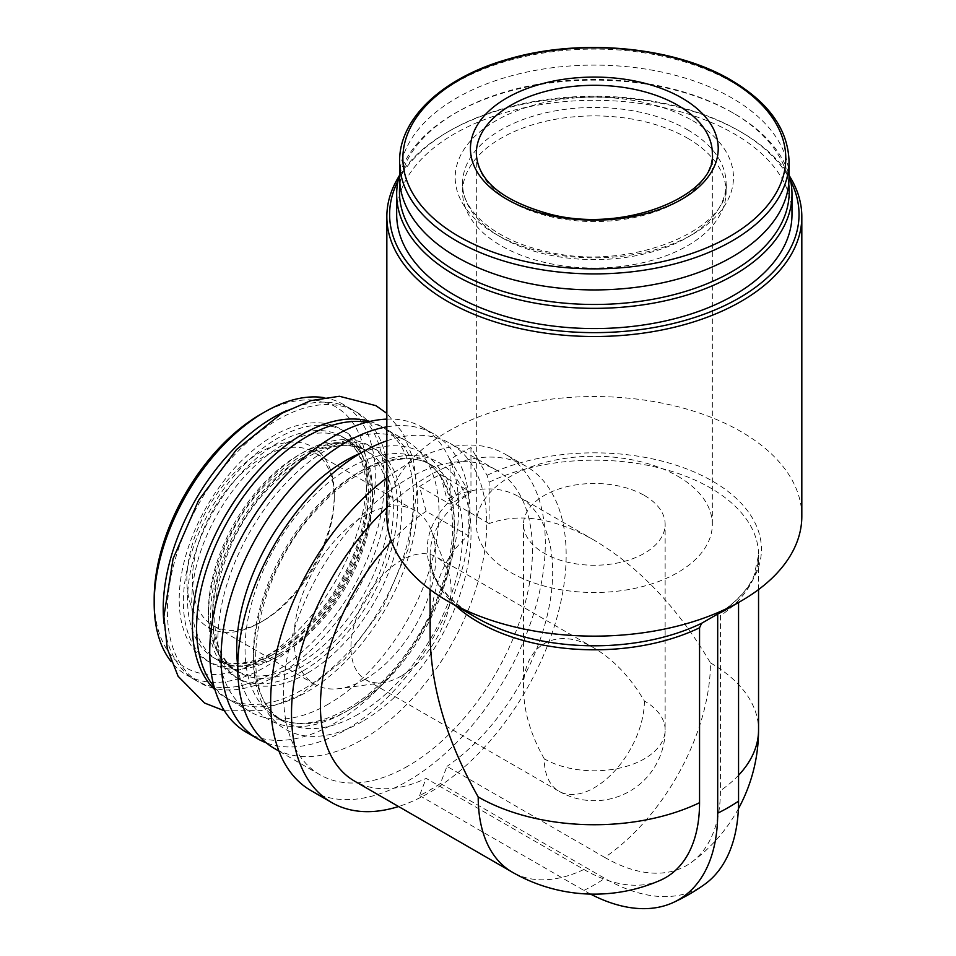 <?xml version="1.0" encoding="UTF-8"?>
<svg xmlns="http://www.w3.org/2000/svg" width="956" height="956" viewBox="0 0 956 956"><rect width="100%" height="100%" fill="white"/><g stroke="black" fill="none" stroke-linecap="round" stroke-linejoin="round"><path stroke-width="0.72" stroke-dasharray="4.78 3.58" d="M644.392 495.471A70.804 40.881 180 0 1 665.137 524.378A70.804 40.881 180 0 1 594.333 565.247A70.804 40.881 180 0 1 523.53 524.378A70.804 40.881 180 0 1 567.231 486.604A70.804 40.881 180 0 1 644.392 495.471M544.263 758.825C530.759 734.913 523.84 711.646 523.53 689.037C522.741 644.882 556.488 625.391 594.333 648.168C613.752 659.736 630.434 677.35 644.392 701.011A70.804 40.881 180 0 1 665.137 729.918A70.804 40.881 180 0 1 621.424 767.68A70.804 40.881 180 0 1 544.263 758.825A70.804 40.881 -60 0 0 558.925 791.233A70.804 70.804 0 0 0 665.137 729.918L665.137 524.378M455.391 605.53A164.217 94.811 180 0 1 430.104 554.994A164.217 94.811 180 0 1 468.249 494.252L466.205 487.393L450.109 459.573A189.79 109.57 0 0 1 470.961 447.528L487.058 475.347L489.114 482.206L489.114 523.577C519.741 512.44 554.815 518.009 594.333 540.295C639.373 567.147 678.079 608.004 710.451 662.878A164.217 94.811 -60 0 1 604.766 857.436A163.56 94.429 -120 0 0 691.582 862.24A163.56 94.429 -120 0 0 720.418 790.672L720.418 615.748L722.461 611.254L738.558 602.483M660.297 880.309A163.56 94.429 60 0 1 583.901 869.482L426.125 778.399A164.217 94.811 -60 0 1 354.449 781.052M604.766 857.436L446.99 766.353L440.405 783.502A189.79 109.57 -60 0 1 429.973 789.991A189.79 109.57 -60 0 1 419.553 795.547L426.125 778.399M489.114 523.577L446.99 499.259A164.217 94.811 -60 0 1 518.666 496.606A164.217 94.811 -60 0 1 545.733 621.496A164.217 94.811 -60 0 1 446.99 766.353M430.104 635.107C430.57 589.744 443.285 556.583 468.249 535.623L426.125 511.305L419.553 486.556A189.79 109.57 -60 0 1 440.405 474.511L446.99 499.259M391.41 541.359A164.217 94.811 -60 0 1 426.125 511.305M468.249 494.252L468.249 535.623M728.532 608.279A189.79 109.57 0 0 0 738.558 602.017M386.845 516.348A207.488 119.787 180 0 1 435.231 439.449A207.488 119.787 180 0 1 741.043 431.634A207.488 119.787 180 0 1 801.821 516.348M489.114 482.206A164.217 94.811 180 0 1 663.93 469.121A164.217 94.811 180 0 1 758.55 554.994L754.069 575.679C748.536 588.478 737.913 600.38 722.21 611.398L722.461 611.254A167.097 96.472 180 0 0 712.483 481.107A167.097 96.472 180 0 0 487.058 475.347M386.845 507.636A194.211 112.127 -60 0 1 525.943 466.181A194.211 112.127 -60 0 1 555.711 621.806A194.211 112.127 -60 0 1 428.838 792.942A194.211 112.127 -60 0 1 398.568 806.517M386.845 477.845A194.211 112.127 -60 0 1 505.091 454.136A194.211 112.127 -60 0 1 534.858 609.761A194.211 112.127 -60 0 1 407.985 780.909A194.211 112.127 -60 0 1 310.879 790.528M407.985 766.055A176.024 101.623 -60 0 1 319.973 774.766A176.024 101.623 -60 0 1 319.973 571.521A176.024 101.623 -60 0 1 495.985 469.886A176.024 101.623 -60 0 1 522.968 610.944A176.024 101.623 -60 0 1 407.985 766.055M386.845 440.824A176.024 101.623 -60 0 1 450.24 443.476A176.024 101.623 -60 0 1 477.223 584.522A176.024 101.623 -60 0 1 362.228 739.633A176.024 101.623 -60 0 1 274.217 748.357M386.845 426.854A176.024 101.623 -60 0 1 433.546 433.845A176.024 101.623 -60 0 1 460.529 574.891A176.024 101.623 -60 0 1 345.534 730.002A176.024 101.623 -60 0 1 266.27 742.848M386.845 419.11A176.024 101.623 -60 0 1 422.217 427.296A176.024 101.623 -60 0 1 449.2 568.354A176.024 101.623 -60 0 1 334.218 723.465A176.024 101.623 -60 0 1 246.206 732.177M328.434 704.07A156.354 90.27 -60 0 1 250.257 711.814A156.354 90.27 -60 0 1 250.257 531.273A156.354 90.27 -60 0 1 406.611 440.991A156.354 90.27 -60 0 1 430.57 566.287A156.354 90.27 -60 0 1 328.434 704.07M366.865 422.205A156.354 90.27 -60 0 1 385.328 428.706A156.354 90.27 -60 0 1 409.299 554.002A156.354 90.27 -60 0 1 307.151 691.785A156.354 90.27 -60 0 1 228.974 699.529A156.354 90.27 -60 0 1 214.108 686.79M298.81 663.679A127.841 73.803 -60 0 1 234.889 670.013A127.841 73.803 -60 0 1 234.889 522.394A127.841 73.803 -60 0 1 362.73 448.591A127.841 73.803 -60 0 1 382.328 551.026A127.841 73.803 -60 0 1 298.81 663.679M369.888 421.453A156.354 90.27 -60 0 1 407.758 541.98A156.354 90.27 -60 0 1 302.98 689.372A156.354 90.27 -60 0 1 214.969 689.79M277.957 674.924A156.354 90.27 -60 0 1 182.202 538.706A156.354 90.27 -60 0 1 373.7 428.145A156.354 90.27 -60 0 1 277.957 674.924M282.128 654.047A127.841 73.803 -60 0 1 218.207 660.381A127.841 73.803 -60 0 1 218.207 512.763A127.841 73.803 -60 0 1 346.036 438.959A127.841 73.803 -60 0 1 365.634 541.395A127.841 73.803 -60 0 1 282.128 654.047M286.884 410.518A156.354 90.27 -60 0 1 351.951 409.443A156.354 90.27 -60 0 1 375.923 534.727A156.354 90.27 -60 0 1 273.774 672.51A156.354 90.27 -60 0 1 195.598 680.254A156.354 90.27 -60 0 1 164.002 623.372M323.702 397.6A156.354 90.27 -60 0 1 342.917 404.221A156.354 90.27 -60 0 1 366.889 529.516A156.354 90.27 -60 0 1 264.74 667.288A156.354 90.27 -60 0 1 186.563 675.032A156.354 90.27 -60 0 1 171.22 661.719M260.57 414.378A150.451 86.865 -60 0 1 366.961 475.801A150.451 86.865 -60 0 1 260.57 660.07A150.451 86.865 -60 0 1 154.179 598.647M260.57 622.332A104.24 60.18 -60 0 1 186.862 579.778A104.24 60.18 -60 0 1 260.57 452.116A104.24 60.18 -60 0 1 334.277 494.67A104.24 60.18 -60 0 1 260.57 622.332L263.354 620.719A100.308 57.91 -60 0 1 213.2 625.69A100.308 57.91 -60 0 1 213.2 509.871A100.308 57.91 -60 0 1 313.496 451.961A100.308 57.91 -60 0 1 334.277 497.885A100.308 57.91 -60 0 1 263.354 620.719L260.57 622.332M399.62 177.517A194.701 112.414 180 0 1 519.825 73.66A194.701 112.414 180 0 1 732.009 98.026A194.701 112.414 180 0 1 789.035 177.517M687.507 138.178A131.773 76.074 180 0 1 726.106 191.965A131.773 76.074 180 0 1 594.333 268.039A131.773 76.074 180 0 1 462.561 191.965A131.773 76.074 180 0 1 543.904 121.687A131.773 76.074 180 0 1 687.507 138.178M399.943 183.982A194.869 112.509 180 0 1 456.538 112.414A194.869 112.509 180 0 1 732.129 112.414L732.129 112.414A194.869 112.509 180 0 1 788.712 183.982M399.62 174.59A197.653 114.111 180 0 1 454.566 113.549A197.653 114.111 180 0 1 734.088 113.549A197.653 114.111 180 0 1 734.1 113.549A197.653 114.111 180 0 1 789.035 174.59M732.129 112.414L734.088 113.549L732.129 112.414M396.68 214.443A197.653 114.111 180 0 1 518.69 109.02A197.653 114.111 180 0 1 734.088 133.756A197.653 114.111 180 0 1 791.986 214.443M398.019 180.947A204.704 118.186 180 0 1 449.583 130.876A204.704 118.186 180 0 1 739.084 130.876L739.084 130.876A204.704 118.186 180 0 1 790.636 180.947M399.238 175.94A207.488 119.787 180 0 1 447.611 132.012A207.488 119.787 180 0 1 741.043 132.012L741.043 132.012A207.488 119.787 180 0 1 789.429 175.94M739.084 130.876L741.043 132.012L739.084 130.876M419.553 795.547L583.901 890.43A189.216 109.247 -120 0 0 590.581 894.099M440.405 783.502L604.766 878.385A189.216 109.247 -120 0 0 704.441 884.503M470.961 447.528L470.961 492.161L450.109 504.206L450.109 459.573M440.405 474.511L470.961 492.161M419.553 486.556L450.109 504.206M677.768 476.196A118.006 68.127 180 0 1 712.328 524.378A118.006 68.127 180 0 1 594.333 592.505A118.006 68.127 180 0 1 476.327 524.378A118.006 68.127 180 0 1 549.174 461.425A118.006 68.127 180 0 1 677.768 476.196M401.03 676.119A70.804 40.881 -60 0 1 383.165 682.632A70.804 40.881 -60 0 1 365.622 679.632A70.804 40.881 -60 0 1 365.622 597.87A70.804 40.881 -60 0 1 436.426 557.001A70.804 40.881 -60 0 1 447.79 570.684A70.804 40.881 -60 0 1 401.03 676.119M364.893 679.346A100.308 57.91 -60 0 1 339.583 688.571A100.308 57.91 -60 0 1 314.739 684.317A100.308 57.91 -60 0 1 314.739 568.497A100.308 57.91 -60 0 1 415.047 510.588A100.308 57.91 -60 0 1 431.156 529.983A100.308 57.91 -60 0 1 364.893 679.346M710.451 662.878A164.217 94.811 180 0 1 758.55 729.918M738.558 775.256A164.217 94.811 180 0 1 720.418 790.672M583.901 869.482A164.217 94.811 -60 0 1 512.225 872.135M758.55 589.565L758.55 554.994A164.217 94.811 180 0 1 720.418 615.748M430.104 589.565L430.104 554.994C430.033 577.83 445.388 598.671 476.172 617.54A167.097 96.472 180 0 1 466.205 487.393M362.228 721.565A153.892 88.848 -60 0 1 267.991 587.498A153.892 88.848 -60 0 1 456.466 478.681A153.892 88.848 -60 0 1 362.228 721.565M358.058 714.347A148.001 85.443 -60 0 1 284.051 721.672A148.001 85.443 -60 0 1 284.051 550.787A148.001 85.443 -60 0 1 432.052 465.333A148.001 85.443 -60 0 1 454.733 583.925A148.001 85.443 -60 0 1 358.058 714.347M349.705 709.531A148.001 85.443 -60 0 1 275.71 716.857A148.001 85.443 -60 0 1 275.71 545.96A148.001 85.443 -60 0 1 423.711 460.517A148.001 85.443 -60 0 1 446.392 579.109A148.001 85.443 -60 0 1 349.705 709.531M360.639 453.12A153.892 88.848 -60 0 1 454.1 532.349A153.892 88.848 -60 0 1 345.534 711.933A153.892 88.848 -60 0 1 237.769 665.938M307.151 673.311A133.732 77.209 -60 0 1 225.258 556.798A133.732 77.209 -60 0 1 389.056 462.238A133.732 77.209 -60 0 1 307.151 673.311M302.98 666.093A127.841 73.803 -60 0 1 239.072 672.415A127.841 73.803 -60 0 1 239.06 524.808A127.841 73.803 -60 0 1 366.901 451.005A127.841 73.803 -60 0 1 386.499 553.44A127.841 73.803 -60 0 1 302.98 666.093M302.98 670.909A133.732 77.209 -60 0 1 221.087 554.396A133.732 77.209 -60 0 1 384.886 459.824A133.732 77.209 -60 0 1 302.98 670.909M277.957 656.449A133.732 77.209 -60 0 1 196.052 539.937A133.732 77.209 -60 0 1 359.85 445.377A133.732 77.209 -60 0 1 277.957 656.449M277.957 651.634A127.841 73.803 -60 0 1 214.036 657.967A127.841 73.803 -60 0 1 214.036 510.349A127.841 73.803 -60 0 1 341.866 436.545A127.841 73.803 -60 0 1 361.464 538.981A127.841 73.803 -60 0 1 277.957 651.634M273.774 654.047A133.732 77.209 -60 0 1 191.881 537.535A133.732 77.209 -60 0 1 355.68 442.963A133.732 77.209 -60 0 1 273.774 654.047M399.62 161.492A194.701 112.414 180 0 1 519.825 57.647A194.701 112.414 180 0 1 732.009 82.013A194.701 112.414 180 0 1 789.035 161.492M692.718 120.707A139.146 80.34 180 0 1 630.339 255.109A139.146 80.34 180 0 1 459.932 156.724A139.146 80.34 180 0 1 692.718 120.707M687.507 129.741A131.773 76.074 180 0 1 726.106 183.54A131.773 76.074 180 0 1 594.333 259.614A131.773 76.074 180 0 1 462.561 183.54A131.773 76.074 180 0 1 543.904 113.25A131.773 76.074 180 0 1 687.507 129.741M583.901 890.43A189.79 109.57 120 0 0 604.766 878.385M712.328 524.378L712.328 153.426A118.006 68.127 180 0 1 594.333 221.553A118.006 68.127 180 0 1 476.327 153.426L476.327 524.378M644.392 701.011A70.804 40.881 -60 0 1 594.333 787.732A70.804 40.881 -60 0 1 558.925 791.233L365.622 679.632M523.53 524.378L523.53 689.037M691.582 862.24A164.217 164.217 0 0 0 738.39 808.752M594.333 540.295L518.666 496.606M525.943 466.181L505.091 454.136M495.985 469.886L450.24 443.476M319.973 774.766L278.937 751.081M284.051 721.672C235.092 700.33 250.998 576.157 319.089 507.23C358.058 464.401 405.882 448.758 432.052 465.333L423.711 460.517C451.196 474.905 461.545 524.294 443.835 579.551C427.858 632.729 387.539 686.348 346.765 709.233C318.037 724.959 294.352 727.504 275.71 716.857L284.051 721.672M433.546 433.845L422.217 427.296M406.611 440.991L385.328 428.706M250.257 711.814L228.974 699.529M239.072 672.415C197.294 654.681 210.547 547.011 269.688 487.261C307.94 449.523 340.348 437.43 366.901 451.005L362.73 448.591C336.177 435.028 303.769 447.109 265.517 484.847C206.376 544.597 193.112 652.279 234.889 670.013L239.072 672.415M224.397 710.786L261.227 710.607L299.419 695.49L344.746 659.054L382.615 608.171L408.26 548.887L417.043 490.452L413.506 459.776L403.241 433.391L386.845 413.374M279.176 653.749C314.393 633.995 349.358 587.534 363.184 541.49C378.564 493.547 369.375 451.053 346.036 438.959L341.866 436.545C365.204 448.639 374.394 491.145 359.002 539.088C345.188 585.132 310.222 631.581 275.005 651.347C250.161 664.874 229.834 667.085 214.036 657.967L218.207 660.381C234.005 669.499 254.332 667.288 279.176 653.749M351.951 409.443L342.917 404.221M195.598 680.254L186.563 675.032M726.106 191.965L726.106 183.54C732.081 229.082 628.928 273.213 544.872 251.07C494.133 240.04 461.258 209.938 462.561 183.54L462.561 191.965M456.538 112.414L454.566 113.549M449.583 130.876L447.611 132.012M594.333 648.168L436.426 557.001M447.79 570.684L431.156 529.983M383.165 682.632L339.583 688.571M415.047 510.588L313.496 451.961M314.739 684.317L213.2 625.69M334.277 497.885L334.277 494.67"/><path stroke-width="1.43" d="M789.429 175.94A207.488 119.787 180 0 1 801.821 216.725L801.821 516.348A207.488 119.787 180 0 1 741.043 601.049L728.532 608.279A189.79 109.57 0 0 1 717.693 614.063L701.596 623.288L699.553 627.793L699.553 802.705A163.56 94.429 60 0 1 660.297 880.309A164.217 164.217 0 0 1 512.225 872.135A164.217 94.811 -60 0 1 478.203 796.957C446.87 741.498 430.845 687.543 430.104 635.107L430.104 589.565M512.225 872.135L354.449 781.052A164.217 94.811 -60 0 1 391.41 541.359M741.043 601.049A207.488 119.787 180 0 1 447.611 601.049A207.488 119.787 180 0 1 386.845 516.348L386.845 216.725A207.488 119.787 180 0 1 399.238 175.94M398.568 806.517A194.211 112.127 -60 0 1 331.732 802.562A194.211 112.127 -60 0 1 386.845 507.636M331.732 802.562L310.879 790.528A194.211 112.127 -60 0 1 277.431 648.515A194.211 112.127 -60 0 1 386.845 477.845M278.937 751.081L274.217 748.357A176.024 101.623 -60 0 1 252.539 591.322A176.024 101.623 -60 0 1 386.845 440.824M266.27 742.848A176.024 101.623 -60 0 1 257.534 738.713A176.024 101.623 -60 0 1 240.207 570.529A176.024 101.623 -60 0 1 386.845 426.854M257.534 738.713L246.206 732.177A176.024 101.623 -60 0 1 232.26 556.153A176.024 101.623 -60 0 1 386.845 419.11M214.108 686.79A156.354 90.27 -60 0 1 228.974 518.989A156.354 90.27 -60 0 1 366.865 422.205M214.969 689.79A156.354 90.27 -60 0 1 224.803 516.575A156.354 90.27 -60 0 1 369.888 421.453M164.002 623.372A156.354 90.27 -60 0 1 286.884 410.518M171.22 661.719A156.354 90.27 -60 0 1 154.179 603.463A156.354 90.27 -60 0 1 264.74 411.964A156.354 90.27 -60 0 1 323.702 397.6M154.179 603.463L154.179 598.647A150.451 86.865 -60 0 1 260.57 414.378L264.74 411.964M681.939 98.026A123.898 71.533 180 0 1 626.395 217.705A123.898 71.533 180 0 1 474.654 130.1A123.898 71.533 180 0 1 681.939 98.026M789.035 161.492L789.035 177.517A194.701 112.414 180 0 1 594.333 289.931A194.701 112.414 180 0 1 399.62 177.517L399.62 161.492A194.701 112.414 180 0 0 594.333 273.906A194.701 112.414 180 0 0 789.035 161.492C788.114 129.598 768.839 102.507 731.197 80.208C674.052 46.258 579.061 37.571 506.74 59.547C442.365 77.974 398.975 118.663 399.62 161.492M788.712 183.982A194.869 112.509 180 0 1 594.333 304.474A194.869 112.509 180 0 1 399.943 183.982M789.035 174.59A197.653 114.111 180 0 1 791.986 194.235A197.653 114.111 180 0 1 594.333 308.358A197.653 114.111 180 0 1 396.68 194.235A197.653 114.111 180 0 1 399.62 174.59M791.986 194.235L791.986 214.443A197.653 114.111 180 0 1 594.333 328.565A197.653 114.111 180 0 1 396.68 214.443L396.68 194.235M790.636 180.947A204.704 118.186 180 0 1 594.333 332.64A204.704 118.186 180 0 1 398.019 180.947M801.821 216.725A207.488 119.787 180 0 1 594.333 336.512A207.488 119.787 180 0 1 386.845 216.725M590.581 894.099A189.216 109.247 -120 0 0 673.144 902.56A189.216 109.247 -120 0 0 717.693 813.186A189.79 109.57 0 0 0 738.558 801.14L738.558 602.483M717.693 614.063L717.693 813.186M673.144 902.56A189.79 189.79 0 0 0 704.441 884.503A189.216 109.247 -120 0 0 738.558 801.14M738.39 808.752A164.217 164.217 0 0 0 758.55 729.918A164.217 94.811 180 0 1 738.558 775.256M699.553 802.705A164.217 94.811 180 0 1 478.203 796.957M699.553 627.793A164.217 94.811 180 0 1 455.391 605.53M701.596 623.288A167.097 96.472 180 0 1 476.172 617.54L447.611 601.049M237.769 665.938A153.892 88.848 -60 0 1 360.639 453.12M729.715 80.173A191.451 110.538 180 0 1 643.878 265.099A191.451 110.538 180 0 1 409.395 129.729A191.451 110.538 180 0 1 729.715 80.173M677.768 105.256A118.006 68.127 180 0 1 712.328 153.426C717.633 194.546 625.403 234.005 550.142 214.216C502.235 200.951 477.63 180.696 476.327 153.426A118.006 68.127 180 0 1 549.174 90.485A118.006 68.127 180 0 1 677.768 105.256M758.55 589.565L758.55 729.918M386.845 413.374L375.851 405.631L339.392 396.274L310.82 400.624L281.889 413.267L236.55 449.535L198.609 500.311L173.084 558.722L163.882 616.489L167.312 648.706L178.091 676.262L204.572 703.042L224.397 710.786"/></g></svg>

